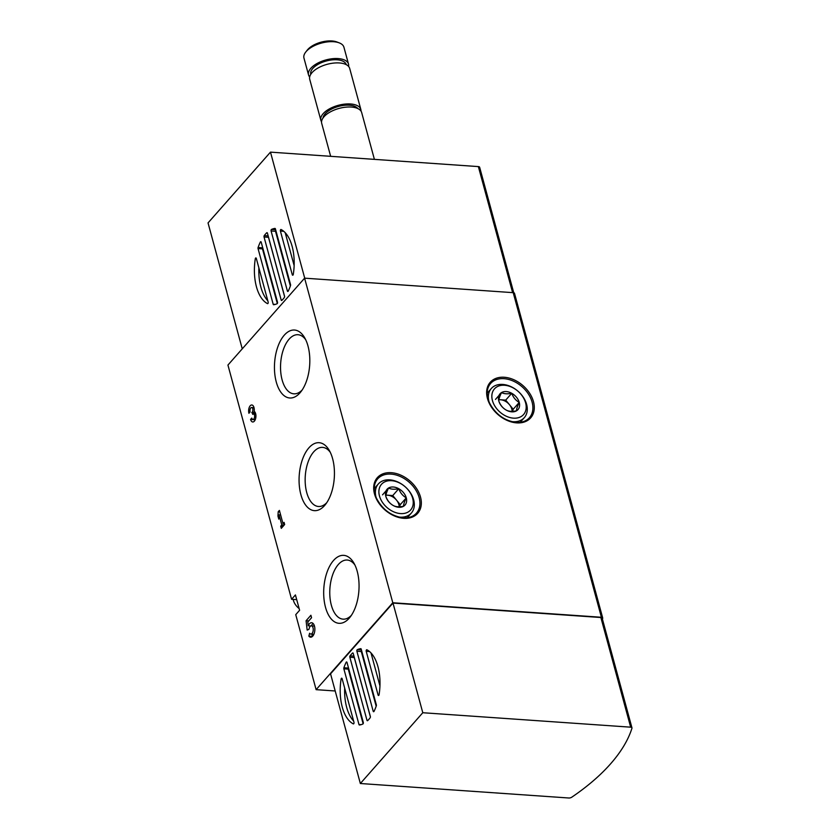 <?xml version="1.0" encoding="UTF-8"?>
<svg xmlns="http://www.w3.org/2000/svg" width="840" height="840" viewBox="0 0 840 840"><rect width="100%" height="100%" fill="white"/><g stroke="black" fill="none" stroke-linecap="round" stroke-linejoin="round"><path stroke-width="1.26" d="M267.824 300.783A38.315 19.771 94 0 1 258.867 267.834M255.308 258.731A1.04 0.536 -86 0 1 256.305 258.394L268.17 302.085A1.04 0.536 -86 0 1 267.509 303.629A38.315 19.771 94 0 1 255.308 258.731L256.421 258.804M273.179 304.248L258.048 248.577A1.04 0.536 -86 0 1 258.101 247.506A38.315 19.771 94 0 1 260.337 242.056A1.04 0.536 -86 0 1 261.198 242.172L277.505 302.18A1.04 0.536 -86 0 1 277.095 303.723A38.315 19.771 94 0 1 273.641 304.731A1.04 0.536 -86 0 1 273.179 304.248L275.289 304.395M258.101 247.506L262.521 247.821A38.315 19.771 94 0 1 262.637 247.475M281.169 299.995L264.043 236.985A1.04 0.536 -86 0 1 264.253 235.599A38.315 19.771 94 0 1 266.732 232.785A1.04 0.536 -86 0 1 267.425 233.153L284.54 296.163A1.04 0.536 -86 0 1 284.33 297.549A38.315 19.771 94 0 1 281.852 300.363A1.04 0.536 -86 0 1 281.169 299.995L282.156 300.058M287.385 290.976L271.089 230.969A1.04 0.536 -86 0 1 271.488 229.425A38.315 19.771 94 0 1 274.943 228.417A1.04 0.536 -86 0 1 275.415 228.9L290.535 284.571A1.04 0.536 -86 0 1 290.493 285.642A38.315 19.771 94 0 1 288.246 291.092A1.04 0.536 -86 0 1 287.385 290.976L288.278 291.039M262.521 247.821A1.04 0.536 -86 0 0 262.479 248.882L277.316 303.524M268.411 236.806A1.04 0.536 -86 0 0 268.475 237.29L284.603 296.646M275.688 229.94A1.04 0.536 -86 0 0 275.51 231.284L290.367 285.978M285.191 232.68L294.147 265.618M353.619 721.035A38.315 19.771 94 0 1 344.673 688.086M341.114 678.982A38.315 19.771 -86 0 0 353.304 723.88A1.04 0.536 -86 0 0 353.976 722.337L342.101 678.647A1.04 0.536 -86 0 0 341.114 678.982L342.216 679.056M359.447 724.994A38.315 19.771 -86 0 0 362.901 723.986A1.04 0.536 -86 0 0 363.3 722.432L347.004 662.434A1.04 0.536 -86 0 0 346.143 662.319A38.315 19.771 -86 0 0 343.896 667.769A1.04 0.536 -86 0 0 343.854 668.829L358.974 724.51A1.04 0.536 -86 0 0 359.447 724.994M343.896 667.769L348.317 668.073A38.315 19.771 94 0 1 348.443 667.726M367.657 720.615A38.315 19.771 -86 0 0 370.135 717.801A1.04 0.536 -86 0 0 370.346 716.425L353.22 653.404A1.04 0.536 -86 0 0 352.538 653.048A38.315 19.771 -86 0 0 350.06 655.851A1.04 0.536 -86 0 0 349.85 657.237L366.965 720.248A1.04 0.536 -86 0 0 367.657 720.615M374.052 711.344A38.315 19.771 -86 0 0 376.288 705.894A1.04 0.536 -86 0 0 376.341 704.833L361.211 649.152A1.04 0.536 -86 0 0 360.749 648.669A38.315 19.771 -86 0 0 357.294 649.677A1.04 0.536 -86 0 0 356.885 651.231L373.191 711.228A1.04 0.536 -86 0 0 374.052 711.344M348.317 668.073A1.04 0.536 -86 0 0 348.274 669.134L363.122 723.775M354.218 657.069A1.04 0.536 -86 0 0 354.27 657.542L370.398 716.898M361.494 650.192A1.04 0.536 -86 0 0 361.305 651.536L376.173 706.24M370.997 652.932L379.943 685.881M281.284 528.35L280.697 526.197L281.799 524.958L279.048 514.826L278.786 519.131L277.945 516.065L278.208 511.749L279.394 510.416L282.975 523.614L284.078 522.375L284.655 524.517L281.284 528.35M324.597 505.523A34.062 17.577 -86 0 0 325.427 504.525A34.062 17.577 -86 0 0 329.207 450.293A34.062 17.577 -86 0 0 305.634 452.456A34.062 17.577 -86 0 0 301.854 497.721A34.062 17.577 -86 0 0 324.597 505.523M299.975 392.868A34.062 17.577 -86 0 0 300.815 391.86A34.062 17.577 -86 0 0 304.584 337.628A34.062 17.577 -86 0 0 281.012 339.791A34.062 17.577 -86 0 0 277.231 385.056A34.062 17.577 -86 0 0 299.975 392.868M349.209 618.188A34.062 17.577 -86 0 0 350.049 617.179A34.062 17.577 -86 0 0 353.819 562.947A34.062 17.577 -86 0 0 330.246 565.11A34.062 17.577 -86 0 0 326.466 610.375A34.062 17.577 -86 0 0 349.209 618.188M392.794 602.763L304.605 278.166L227.934 365.064L291.575 599.298L295.428 594.93L299.607 610.281L295.743 614.649L316.123 689.661L392.794 602.763L601.409 617.264A2.594 1.239 -15.2 0 1 602.7 617.957A2.594 1.239 -15.2 0 1 602.69 618.335A204.498 97.892 -15.2 0 1 602.427 619.154M254.173 411.348A5.439 2.804 94 0 1 255.843 417.417A5.439 2.804 94 0 1 252.735 421.974A5.439 2.804 94 0 1 250.583 419.423L251.769 418.079A2.898 1.491 94 0 0 252.914 419.444A2.898 1.491 94 0 0 254.625 416.451A2.541 1.312 94 0 0 253.481 414.015A2.541 1.312 94 0 0 252.725 414.393L252.137 412.241A2.541 1.312 94 0 0 252.284 407.862A2.898 1.491 94 0 0 251.654 407.516A2.898 1.491 94 0 0 250.226 408.965A2.898 1.491 94 0 0 250.1 411.947L248.913 413.28A5.439 2.804 94 0 1 249.155 407.694A5.439 2.804 94 0 1 251.822 404.985A5.439 2.804 94 0 1 254.173 411.348M308.679 629.486L307.167 630.084L306.075 620.739L310.894 615.269L311.556 617.726L307.797 621.999L308.238 625.8A7.245 3.738 94 0 1 311.598 622.724A7.245 3.738 94 0 1 314.832 630.21A7.245 3.738 94 0 1 310.59 637.182A7.245 3.738 94 0 1 308.837 636.132L309.624 633.234A4.137 2.142 94 0 0 310.81 634.085A4.137 2.142 94 0 0 313.226 630.105A4.137 2.142 94 0 0 311.388 625.821A4.137 2.142 94 0 0 309.057 629.055L308.679 629.486M335.213 690.984L316.123 689.661M296.719 599.655L291.575 599.298M304.605 278.166L513.219 292.667A2.594 1.239 -15.2 0 1 514.51 293.36L602.7 617.957M330.55 673.848L392.994 603.067L600.873 617.516A2.594 1.239 -15.2 0 1 602.175 618.208L631.964 727.871A2.594 1.239 -15.2 0 1 631.953 728.249A204.498 97.892 -15.2 0 1 571.746 797.212A2.594 1.239 -15.2 0 1 568.827 798L360.35 783.51L330.55 673.848M304.721 278.166L270.48 152.135L208.037 222.915L242.246 348.842M292.288 274.754L280.413 231.063A1.04 0.536 -86 0 1 281.075 229.52A38.315 19.771 94 0 1 293.276 274.418A1.04 0.536 -86 0 1 292.288 274.754L293.171 274.817M270.48 152.135L478.359 166.593A2.594 1.239 -15.2 0 1 479.651 167.276L513.744 292.75M360.35 783.51L422.793 712.73L392.994 603.067M379.082 694.68A38.315 19.771 -86 0 0 366.881 649.772A1.04 0.536 -86 0 0 366.219 651.325L378.084 695.005A1.04 0.536 -86 0 0 379.082 694.68M422.793 712.73L630.672 727.178A2.594 1.239 -15.2 0 1 631.964 727.871M330.278 452.308A29.631 15.288 -86 0 0 322.592 447.384A29.631 15.288 -86 0 0 305.288 475.87A29.631 15.288 -86 0 0 318.486 506.489A29.631 15.288 -86 0 0 326.77 502.677M305.655 339.644A29.631 15.288 -86 0 0 297.98 334.719A29.631 15.288 -86 0 0 280.665 363.216A29.631 15.288 -86 0 0 293.864 393.824A29.631 15.288 -86 0 0 302.159 390.012M354.889 564.963A29.631 15.288 -86 0 0 347.214 560.038A29.631 15.288 -86 0 0 329.899 588.536A29.631 15.288 -86 0 0 343.098 619.154A29.631 15.288 -86 0 0 351.393 615.332M283.038 526.365L280.697 526.197M284.13 525.115L281.799 524.958M280.623 514.931L279.048 514.826M278.964 516.138L277.945 516.065M279.783 511.865L278.208 511.749M284.445 523.719L282.975 523.614M255.097 420.031A5.439 2.804 94 0 1 255.014 419.727L250.583 419.423M255.402 412.955L251.738 412.692M309.855 626.829L309.75 625.905M308.742 620.918L306.075 620.739M310.727 625.968L308.238 625.8M312.186 636.647A7.245 3.738 94 0 1 311.934 636.352L308.837 636.132M311.419 625.821A7.245 3.738 94 0 1 313.1 623.48M311.934 636.352L312.512 634.211M348.569 66.413A20.706 9.912 164.8 0 0 348.506 64.082L343.928 47.229A20.706 9.912 164.8 0 0 339.286 42.893L336.966 42A18.323 8.778 164.8 0 0 307.314 50.054L305.781 51.996A20.706 9.912 164.8 0 0 303.965 58.096L308.543 74.939A20.706 9.912 164.8 0 0 309.666 76.986M339.286 42.893A20.706 9.912 164.8 0 0 305.781 51.996M348.506 64.082A20.706 9.912 164.8 0 0 325.92 59.945A20.706 9.912 164.8 0 0 308.543 74.939M346.258 64.669A18.375 8.799 164.8 0 0 326.214 61.016A18.375 8.799 164.8 0 0 310.779 74.298M361.001 111.08A20.706 9.912 164.8 0 0 360.843 109.473L349.703 68.46A20.706 9.912 164.8 0 0 327.117 64.323A20.706 9.912 164.8 0 0 309.729 79.317L320.869 120.341A20.706 9.912 164.8 0 0 321.552 121.8M360.843 109.473A20.706 9.912 164.8 0 0 338.257 105.336A20.706 9.912 164.8 0 0 320.869 120.341M374.399 159.359L361.673 112.55A20.706 9.912 164.8 0 0 339.098 108.413A20.706 9.912 164.8 0 0 321.709 123.407L330.656 156.324M506.289 410.12C502.845 408.198 500.346 405.163 498.803 400.995C498.729 399.305 499.643 396.501 501.522 392.574C503.958 393.918 507.36 394.149 511.739 393.288C513.25 397.415 515.75 400.459 519.236 402.413C517.356 406.308 516.453 409.112 516.506 410.834C512.148 411.695 508.736 411.464 506.289 410.12A11.96 8.495 -138.6 0 1 498.803 400.995A11.96 8.495 -138.6 0 1 501.522 392.574A11.96 8.495 -138.6 0 1 511.739 393.288A11.96 8.495 -138.6 0 1 519.236 402.413A11.96 8.495 -138.6 0 1 516.506 410.834A11.96 8.495 -138.6 0 1 506.289 410.12M513.492 418.152A19.415 13.787 -138.6 0 1 492.419 392.48A19.415 13.787 -138.6 0 1 521.147 394.485A19.415 13.787 -138.6 0 1 513.492 418.152M489.027 401.814A22.008 15.624 -138.6 0 1 491.316 388.51A22.008 15.624 -138.6 0 1 518.154 391.356A22.008 15.624 -138.6 0 1 524.317 417.627A22.008 15.624 -138.6 0 1 512.883 421.712A22.008 15.624 -138.6 0 1 511.403 421.554M498.887 399.819A10.353 7.35 -138.6 0 1 500.608 399.767L498.918 399.651M500.608 399.767A10.353 7.35 -138.6 0 1 509.46 404.681L505.712 400.124L500.608 399.767M512.537 411.338L513.208 409.248L509.46 404.681A10.353 7.35 -138.6 0 1 512.159 411.348M505.712 400.124L511.739 393.288M495.495 399.409L501.522 392.574M513.208 409.248L519.236 402.413M393.33 505.554C389.876 503.632 387.387 500.588 385.844 496.43C385.77 494.739 386.683 491.935 388.563 488.009C390.989 489.342 394.401 489.584 398.78 488.723C400.292 492.849 402.791 495.884 406.276 497.847C404.397 501.743 403.494 504.546 403.546 506.268C399.179 507.129 395.776 506.898 393.33 505.554A11.96 8.495 -138.6 0 1 385.844 496.43A11.96 8.495 -138.6 0 1 388.563 488.009A11.96 8.495 -138.6 0 1 398.78 488.723A11.96 8.495 -138.6 0 1 406.276 497.847A11.96 8.495 -138.6 0 1 403.546 506.268A11.96 8.495 -138.6 0 1 393.33 505.554M400.522 513.587A19.415 13.787 -138.6 0 1 379.459 487.914A19.415 13.787 -138.6 0 1 408.188 489.909A19.415 13.787 -138.6 0 1 400.522 513.587M376.068 497.249A22.008 15.624 -138.6 0 1 378.357 483.945A22.008 15.624 -138.6 0 1 405.195 486.791A22.008 15.624 -138.6 0 1 411.348 513.062A22.008 15.624 -138.6 0 1 399.913 517.146A22.008 15.624 -138.6 0 1 398.444 516.989M299.135 608.57A12.947 9.198 -138.6 0 1 293.171 599.413M385.928 495.254A10.353 7.35 -138.6 0 1 387.649 495.201L385.949 495.075M387.649 495.201A10.353 7.35 -138.6 0 1 396.501 500.115L392.753 495.558L387.649 495.201M399.567 506.772L400.25 504.683L396.501 500.115A10.353 7.35 -138.6 0 1 399.189 506.782M392.753 495.558L398.78 488.723M382.536 494.844L388.563 488.009M400.25 504.683L406.276 497.847M260.337 242.056L261.188 242.12M266.732 232.785L267.267 232.827M264.253 235.599L268.159 235.872M271.488 229.425L275.635 229.709M346.143 662.319L346.983 662.372M352.538 653.048L353.073 653.079M350.06 655.851L353.955 656.124M357.294 649.677L361.431 649.961M516.663 422.877A26.922 19.121 41.4 0 0 527.289 390.044A26.922 19.121 41.4 0 0 487.442 387.272A26.922 19.121 41.4 0 0 516.663 422.877M403.704 518.312A26.922 19.121 41.4 0 0 414.33 485.478A26.922 19.121 41.4 0 0 374.483 482.706A26.922 19.121 41.4 0 0 403.704 518.312M513.219 292.667L601.409 617.264M478.359 166.593L512.61 292.625M630.672 727.178L600.873 617.516M255.927 416.546L254.625 416.451M255.171 412.451L252.137 412.241M254.09 407.988L252.284 407.862M402.98 517.976A25.883 18.386 41.4 0 0 416.43 513.167A25.883 18.386 41.4 0 0 409.185 482.255A25.883 18.386 41.4 0 0 377.612 478.916C373.517 483.861 373.159 490.35 376.562 498.393C382.631 509.754 391.545 516.222 403.294 517.818C408.996 518.123 413.385 516.569 416.43 513.167M515.938 422.541A25.883 18.386 41.4 0 0 529.389 417.743A25.883 18.386 41.4 0 0 522.144 386.82A25.883 18.386 41.4 0 0 490.57 383.492C486.476 388.427 486.119 394.916 489.521 402.959C495.59 414.32 504.504 420.798 516.254 422.394C521.966 422.688 526.344 421.134 529.389 417.743M357.819 108.549A18.375 8.799 164.8 0 0 338.552 106.418A18.375 8.799 164.8 0 0 323.012 118.01M366.219 651.325L369.537 651.557M378.084 695.005L378.966 695.069M356.885 651.231L361.305 651.536M373.191 711.228L374.073 711.291M349.85 657.237L354.27 657.542M366.965 720.248L367.952 720.321M358.974 724.51L361.095 724.658M343.854 668.829L348.274 669.134M280.413 231.063L283.742 231.294M271.089 230.969L275.51 231.284M264.043 236.985L268.475 237.29M258.048 248.577L262.479 248.882M255.287 419.612L252.914 419.444M255.759 414.173L253.481 414.015M254.016 407.683L251.654 407.516M314.444 626.042L311.388 625.821M313.877 634.305L310.81 634.085M491.316 388.51L487.19 393.183M524.317 417.627L520.191 422.3M378.357 483.945L374.231 488.618M411.348 513.062L407.232 517.734"/></g></svg>
